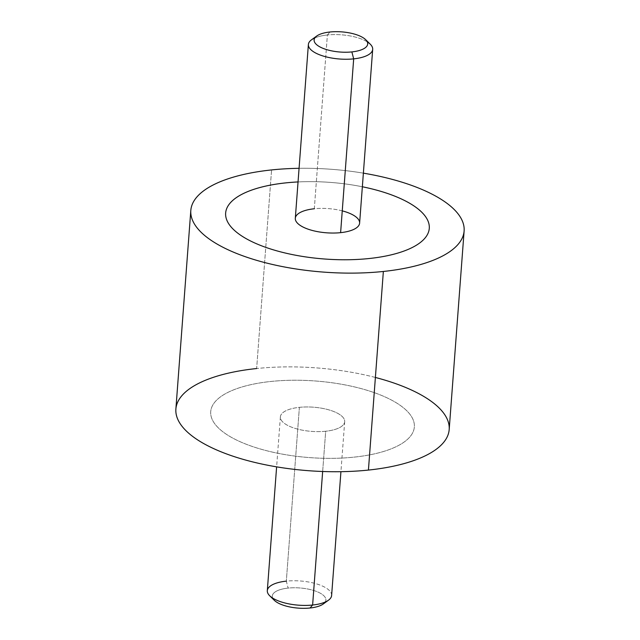 <?xml version="1.0" encoding="UTF-8"?>
<svg xmlns="http://www.w3.org/2000/svg" width="640" height="640" viewBox="0 0 640 640"><rect width="100%" height="100%" fill="white"/><g stroke="black" fill="none" stroke-linecap="round" stroke-linejoin="round"><path stroke-width="0.48" stroke-dasharray="3.2 2.4" d="M363.376 173.152A137.032 51.56 4.3 0 0 299.072 168.312A137.032 51.56 -175.7 0 1 363.376 173.152M175.88 409.024A137.032 51.56 -175.7 0 1 256.64 368.536L271.576 169.928L256.64 368.536A137.032 51.56 -175.7 0 1 449.184 429.576M298.048 181.944A102.104 38.416 -175.7 0 1 362.352 186.776A102.104 38.416 4.3 0 0 298.048 181.936M375.384 377.464A137.032 51.56 4.3 0 0 256.64 368.536M374.144 392.608A102.104 38.416 -175.7 0 1 382.296 451.856A102.104 38.416 -175.7 0 1 227.776 435.192A102.104 38.416 -175.7 0 1 270.888 381.472A102.104 38.416 -175.7 0 1 374.144 392.608A102.104 38.416 4.3 0 0 270.888 381.464A102.104 38.416 4.3 0 0 227.776 435.184A102.104 38.416 4.3 0 0 382.304 451.848A102.104 38.416 4.3 0 0 374.144 392.6M367.312 41.912A32.24 12.128 4.3 0 0 327.384 34.976L314.312 208.76A32.24 12.128 -175.7 0 1 359.616 223.128M295.312 218.288A32.24 12.128 -175.7 0 1 314.312 208.76L327.384 34.976A32.24 12.128 4.3 0 0 314.808 37.96M311.52 39.8A32.24 12.128 -175.7 0 1 327.384 34.976L329.944 32L327.384 34.976A32.24 12.128 -175.7 0 1 370.288 44.216M429.28 228.36A102.104 38.416 -175.7 0 1 408.576 249.232A102.104 38.416 -175.7 0 1 369.112 258.536A102.104 38.416 -175.7 0 1 265.856 247.4A102.104 38.416 -175.7 0 1 225.648 213.048M342.256 210.864A32.24 12.128 4.3 0 0 314.312 208.76M328.48 600.2A32.24 12.128 4.3 0 0 322.496 586.08A32.24 12.128 4.3 0 0 286.32 581.136L288.136 588.088A26.872 10.112 -175.7 0 1 318.288 592.208A26.872 10.112 -175.7 0 1 323.272 603.976M325.192 602.04A26.872 10.112 4.3 0 0 316.152 591.328A26.872 10.112 4.3 0 0 288.136 588.088A26.872 10.112 4.3 0 0 272.688 598.088M274.304 600.296A26.872 10.112 -175.7 0 1 288.136 588.088L286.32 581.136A32.24 12.128 -175.7 0 1 331.616 595.496M322.656 471.496L325.688 431.24A32.24 12.128 4.3 0 0 344.688 421.712A32.24 12.128 4.3 0 0 299.384 407.344L286.32 581.136L299.384 407.344A32.24 12.128 4.3 0 0 280.384 416.872A32.24 12.128 4.3 0 0 325.688 431.24L322.656 471.496M267.312 590.664A32.24 12.128 -175.7 0 1 286.32 581.136M299.384 407.344A32.24 12.128 -175.7 0 1 341.888 416.216A32.24 12.128 -175.7 0 1 325.688 431.24A32.24 12.128 -175.7 0 1 283.176 422.368A32.24 12.128 -175.7 0 1 299.384 407.344M344.688 421.712L340.928 471.688M280.384 416.872L276.624 466.848"/><path stroke-width="0.96" d="M464.12 230.976L449.184 429.576A137.032 51.56 -175.7 0 1 368.424 470.072L383.36 271.464A137.032 51.56 4.3 0 0 464.12 230.976A137.032 51.56 4.3 0 0 363.376 173.152A137.032 51.56 -175.7 0 1 463.76 225.48A137.032 51.56 -175.7 0 1 383.36 271.464L368.424 470.072A137.032 51.56 -175.7 0 1 175.88 409.024L190.816 210.424A137.032 51.56 4.3 0 0 383.36 271.464A137.032 51.56 -175.7 0 1 202.712 233.784A137.032 51.56 -175.7 0 1 271.576 169.928A137.032 51.56 4.3 0 0 190.816 210.424M299.072 168.312A137.032 51.56 4.3 0 0 271.576 169.928A137.032 51.56 -175.7 0 1 299.072 168.312M298.048 181.936A102.104 38.416 4.3 0 0 285.824 182.872A102.104 38.416 4.3 0 0 246.352 192.176A102.104 38.416 4.3 0 0 265.856 247.392A102.104 38.416 4.3 0 0 369.112 258.528A102.104 38.416 4.3 0 0 408.576 249.224A102.104 38.416 4.3 0 0 389.08 194.008A102.104 38.416 4.3 0 0 362.352 186.768A102.104 38.416 -175.7 0 1 389.08 194.016A102.104 38.416 -175.7 0 1 429.28 228.36M256.64 368.536A137.032 51.56 4.3 0 0 187.776 432.384A137.032 51.56 4.3 0 0 368.424 470.072A137.032 51.56 4.3 0 0 449.184 429.576A137.032 51.56 4.3 0 0 375.384 377.464M372.688 49.336L359.616 223.128A32.24 12.128 -175.7 0 1 340.616 232.656L353.68 58.864A32.24 12.128 4.3 0 0 372.688 49.336A32.24 12.128 4.3 0 0 367.312 41.912M314.808 37.96A32.24 12.128 4.3 0 0 308.384 44.504A32.24 12.128 4.3 0 0 353.68 58.864L340.616 232.656A32.24 12.128 -175.7 0 1 295.312 218.288L308.384 44.504M365.696 39.704L370.288 44.216A32.24 12.128 -175.7 0 1 353.68 58.864L351.864 51.912A26.872 10.112 4.3 0 0 365.696 39.704A26.872 10.112 4.3 0 0 329.944 32A26.872 10.112 4.3 0 0 316.728 36.024A26.872 10.112 4.3 0 0 321.712 47.792A26.872 10.112 4.3 0 0 351.864 51.912L353.68 58.864A32.24 12.128 -175.7 0 1 317.504 53.92A32.24 12.128 -175.7 0 1 311.52 39.8L316.728 36.024M225.648 213.048A102.104 38.416 -175.7 0 1 246.352 192.184A102.104 38.416 -175.7 0 1 285.824 182.88A102.104 38.416 -175.7 0 1 298.048 181.944M314.312 208.76A32.24 12.128 4.3 0 0 298.112 223.784A32.24 12.128 4.3 0 0 340.616 232.656A32.24 12.128 4.3 0 0 359.616 223.128A32.24 12.128 4.3 0 0 342.256 210.864M351.864 51.912A26.872 10.112 -175.7 0 1 316.448 44.52A26.872 10.112 -175.7 0 1 329.944 32A26.872 10.112 -175.7 0 1 365.368 39.392A26.872 10.112 -175.7 0 1 351.864 51.912M272.688 598.088A26.872 10.112 4.3 0 0 310.056 608L312.616 605.024A32.24 12.128 4.3 0 0 328.48 600.2L323.272 603.976A26.872 10.112 -175.7 0 1 310.056 608A26.872 10.112 4.3 0 0 325.192 602.04M286.32 581.136A32.24 12.128 4.3 0 0 269.712 595.784A32.24 12.128 4.3 0 0 312.616 605.024L310.056 608A26.872 10.112 -175.7 0 1 274.304 600.296L269.712 595.784M340.928 471.688L331.616 595.496A32.24 12.128 -175.7 0 1 312.616 605.024L322.656 471.496L312.616 605.024A32.24 12.128 -175.7 0 1 267.312 590.664L276.624 466.848"/></g></svg>

